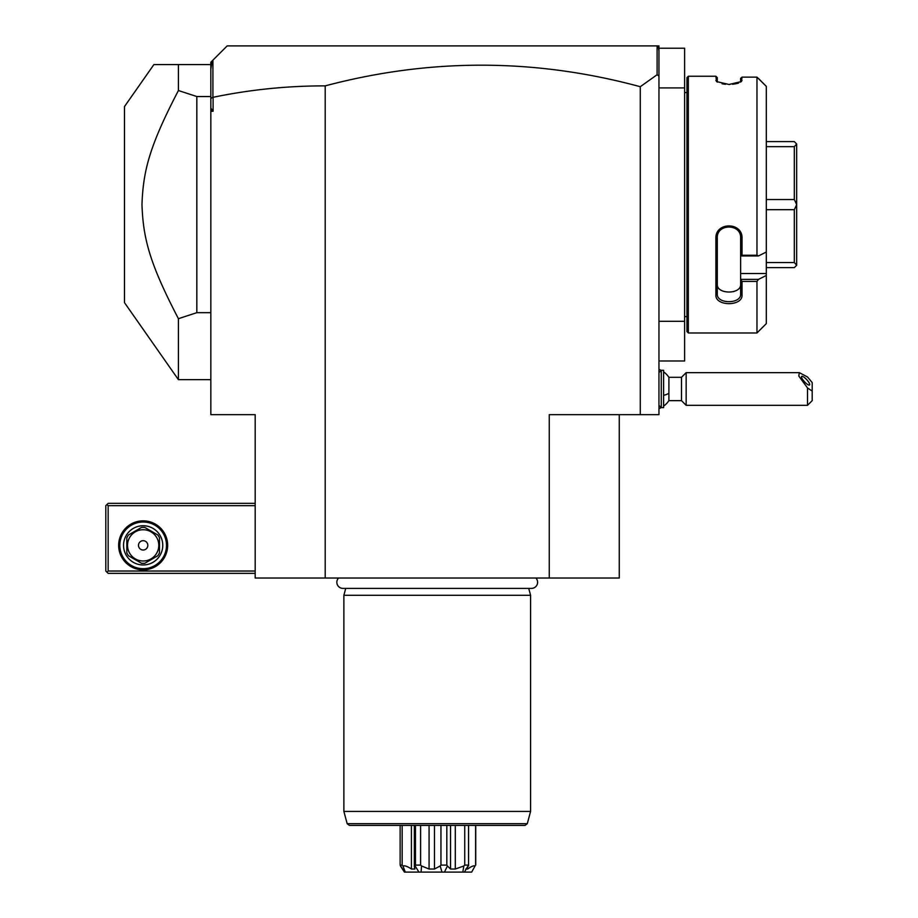 <?xml version="1.0" encoding="UTF-8"?>
<svg xmlns="http://www.w3.org/2000/svg" width="918" height="918" viewBox="0 0 918 918"><rect width="100%" height="100%" fill="white"/><g stroke="black" fill="none" stroke-linecap="round" stroke-linejoin="round"><path stroke-width="1.38" d="M658.952 360.981L684.621 360.981L684.621 321.3L658.952 321.3L658.952 414.661L549.251 414.661L549.251 578.03L255.181 578.03L255.181 414.661L210.842 414.661L210.842 111.25L213.091 111.25L213.091 97.297C250.098 89.631 287.46 85.822 325.201 85.879C430.301 58.018 535.32 58.293 640.271 86.705L657.104 74.725L658.952 76.102L658.952 321.3M658.952 48.229L684.621 48.229L684.621 87.91L658.952 87.91M684.621 87.91L684.621 321.3M686.951 316.63L684.621 316.63M686.951 92.58L684.621 92.58M758.532 255.927L740.631 255.927L740.631 273.507L766.312 273.507L766.312 275.457L758.532 279.37L766.312 275.457L766.312 323.629L756.971 332.97L688.351 332.97L688.351 76.24L686.951 77.64L686.951 331.57L688.351 332.97L756.971 332.97L756.971 281.424L742.031 281.424L742.031 294.942C742.788 306.532 715.156 306.555 715.891 294.942L715.891 238.416C715.156 221.743 742.788 221.766 742.031 238.416L742.031 255.261L756.971 255.261L758.532 255.927L766.312 252.014L766.312 86.349L756.971 77.135L756.971 255.261M756.971 77.135L742.031 77.135L741.411 81.553L728.972 84.479L716.522 81.553L715.891 76.24L688.351 76.24M740.631 78.386L742.031 77.135L740.631 78.386L740.551 82.15M742.031 80.463L740.631 81.817M715.891 80.463L717.371 82.15M715.891 76.24L717.291 77.64L717.291 81.817M722.076 83.79L725.461 84.307M728.858 84.479L729.913 84.456M732.564 84.295L736.638 83.607M737.384 83.412L738.611 83.033M758.532 78.523L766.312 86.349M715.891 294.942L717.291 293.955C716.545 304.306 741.457 304.191 740.631 293.955C741.457 304.191 716.545 304.306 717.291 293.955L717.291 238.049C716.545 223.303 741.457 223.476 740.631 238.049L740.631 255.858L742.031 255.261M740.631 273.507L740.631 279.37L758.532 279.37L756.971 281.424M766.312 273.507L766.312 252.014M742.031 294.942L740.631 293.955L740.631 279.37M740.631 279.577L742.031 281.424M715.891 238.416L717.291 238.049M742.031 238.416L740.631 238.049M717.291 284.247L717.291 293.955L717.291 284.247C716.533 294.609 741.388 294.609 740.631 284.247M733.93 291.488L733.356 291.66M766.312 146.662L794.311 146.662L796.652 144.011L796.652 265.291L794.311 267.62L766.312 267.62M766.312 141.59L794.311 141.59L796.652 144.011M796.652 265.199L794.311 262.548L766.312 262.548M766.312 209.683L794.311 209.683L794.311 262.548M794.311 209.683L796.652 204.691M796.652 204.519L794.311 199.527L766.312 199.527M794.311 146.662L794.311 199.527M658.952 51.006L658.435 47.725L656.611 45.9L658.952 45.9L658.952 76.102M657.104 46.393L657.104 74.725M210.842 111.25L210.842 98.524L212.907 97.147L212.907 60.163L227.171 45.9L656.611 45.9M210.842 108.152L213.091 111.25M325.201 85.879L325.201 578.03M640.271 86.705L640.271 414.661M619.271 414.661L619.271 578.03L549.251 578.03M210.842 98.524L210.842 62.24L212.907 60.163M210.842 69.32L212.047 61.024M255.181 571.03L108.152 571.03L106.981 572.189L108.152 573.36L255.181 573.36M106.981 572.189L105.811 571.03L105.811 505.68L108.152 503.339L255.181 503.339M106.981 504.51L108.152 505.68L255.181 505.68M108.152 571.03L108.152 505.68M167.661 545.349A24.511 24.511 0 0 1 143.151 569.86A24.511 24.511 0 0 1 118.651 545.349A24.511 24.511 0 0 1 143.151 520.85A24.511 24.511 0 0 1 167.661 545.349M166.491 545.349A23.34 23.34 0 0 1 143.151 568.69A23.34 23.34 0 0 1 119.822 545.349A23.34 23.34 0 0 1 143.151 522.021A23.34 23.34 0 0 1 166.491 545.349M123.551 545.349A19.599 19.599 0 0 1 143.151 525.75A19.599 19.599 0 0 1 162.761 545.349A19.599 19.599 0 0 1 143.151 564.96A19.599 19.599 0 0 1 123.551 545.349M159.491 537.868L159.491 552.843A17.97 17.97 0 0 1 157.804 555.757L144.837 563.25A17.97 17.97 0 0 1 141.475 563.25L128.509 555.757A17.97 17.97 0 0 1 126.822 552.843L126.822 537.868A17.97 17.97 0 0 1 128.509 534.953L141.475 527.46A17.97 17.97 0 0 1 144.837 527.46L157.804 534.953A17.97 17.97 0 0 1 159.491 537.868M143.151 560.99A15.64 15.64 0 0 0 158.791 545.349A15.64 15.64 0 0 0 143.151 529.72A15.64 15.64 0 0 0 127.522 545.349A15.64 15.64 0 0 0 143.151 560.99M138.492 545.349A4.67 4.67 0 0 0 143.151 550.02A4.67 4.67 0 0 0 147.821 545.349A4.67 4.67 0 0 0 143.151 540.691A4.67 4.67 0 0 0 138.492 545.349M210.842 379.65L178.413 379.65L124.481 302.63L124.481 106.58L153.903 64.57L210.842 64.57M178.413 379.65L178.413 318.684C149.267 262.72 143.185 238.129 141.969 204.611C143.185 171.081 149.267 146.49 178.413 90.526L178.413 64.57M178.413 90.526L196.831 96.539L210.842 96.539M196.831 96.539L196.831 312.671L210.842 312.671M178.413 318.684L196.831 312.671M338.558 578.03A6.116 6.116 0 0 0 342.965 588.392L531.488 588.392A6.116 6.116 0 0 0 535.894 578.03M528.734 588.392L530.581 595.3L343.871 595.3L343.871 811.42L530.581 811.42L530.581 595.3M345.719 588.392L343.871 595.3M527.299 823.687L347.165 823.687L349.414 825.42L525.039 825.42L527.299 823.687L530.581 811.42M402.945 865.984C404.804 865.422 407.626 866.431 411.413 869.025L414.947 869.025C414.133 866.431 414.19 865.422 415.131 865.984L418.918 872.1L405.286 872.1L402.945 865.984L402.164 865.1L400.133 865.1L400.133 825.42M402.164 865.1L402.164 825.42M411.413 869.025L411.413 825.42M414.362 825.42L414.362 866.649L415.452 865.1L415.452 825.42M465.782 869.025L467.664 869.025C471.278 866.431 473.745 865.422 475.042 865.984L471.668 872.1L421.098 872.1L421.511 865.984L420.605 865.1L415.452 865.1M420.605 865.1L420.605 825.42M421.511 865.984L429.073 869.025L429.073 825.42M429.073 869.025L434.478 869.025L434.478 825.42M434.478 869.025L440.17 865.984L441.971 872.1L418.918 872.1M444.45 872.1L447.422 865.984L446.825 865.1L440.961 865.1L440.17 865.984M440.961 865.1L440.961 825.42M446.825 865.1L446.825 825.42M447.422 865.984L450.543 869.025L450.543 825.42M450.543 869.025L455.294 869.025L455.294 825.42M455.294 869.025L463.831 865.984L462.81 872.1M464.416 872.1L468.547 865.1L464.726 865.1L463.831 865.984M464.726 865.1L464.726 825.42M468.57 865.984L468.547 825.42M467.664 869.025L467.664 867.212M468.731 872.1L471.668 872.1L475.042 865.984M475.616 865.1L475.616 825.42M475.731 865.1L475.731 825.42M400.133 865.1L404.436 872.1C410.897 872.1 410.897 872.1 404.436 872.1C410.897 872.1 410.897 872.1 404.436 872.1L400.432 865.984M405.286 872.1L404.436 872.1M421.098 872.1L441.971 872.1M663.611 371.87A21.011 21.011 0 0 1 668.901 377.309L668.901 393.329A21.011 7.814 180 0 1 663.611 395.348M663.611 406.1A21.011 21.011 0 0 0 668.901 400.65L668.901 393.329M661.281 370.31L661.281 407.649L663.611 407.649L663.611 370.31L661.281 370.31L658.952 372.651M668.901 400.65L681.489 400.65L681.489 377.309L686.159 372.651L686.159 405.32L807.519 405.32L807.519 387.97L812.189 391.068L812.189 400.65L807.519 405.32M686.159 372.651L799.36 372.651L807.519 376.988L812.189 382.565L812.189 391.068M799.36 372.651L798.775 375.978L807.519 387.97M801.46 376.862A5.829 1.538 47.1 0 0 805.017 382.313A5.829 1.538 47.1 0 0 809.55 384.963A5.829 1.538 47.1 0 0 809.71 384.516A5.829 1.538 47.1 0 0 806.153 379.065A5.829 1.538 47.1 0 0 801.621 376.414A5.829 1.538 47.1 0 0 801.46 376.862M347.165 823.687L343.871 811.42M468.57 825.42L468.57 865.731M661.201 370.39A21.011 21.011 0 0 0 658.952 369.369M658.952 408.602A21.011 21.011 0 0 0 661.201 407.581M658.952 405.32L661.281 407.649M668.901 377.309L681.489 377.309M681.489 400.65L686.159 405.32"/></g></svg>
